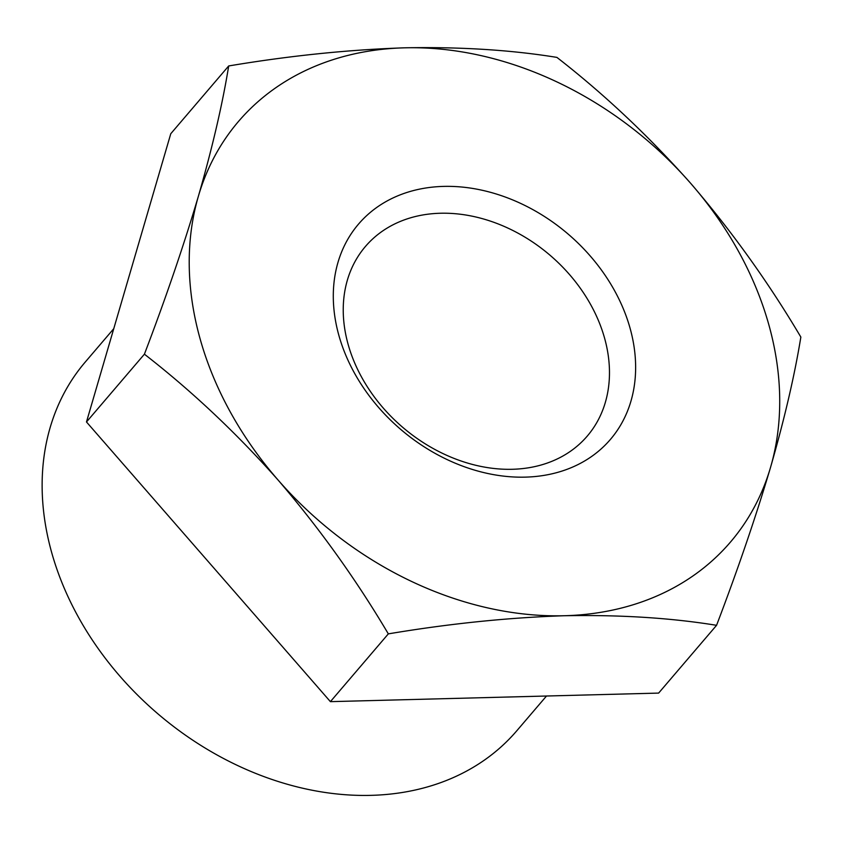 <?xml version="1.0" encoding="UTF-8"?>
<svg xmlns="http://www.w3.org/2000/svg" width="843" height="843" viewBox="0 0 843 843"><rect width="100%" height="100%" fill="white"/><g stroke="black" fill="none" stroke-linecap="round" stroke-linejoin="round"><path stroke-width="1.26" d="M546.506 696.012L516.801 730.765A283.817 220.318 -139.5 0 1 157.915 713.842A283.817 220.318 -139.5 0 1 85.322 361.963L113.752 328.696M86.481 421.964L330.403 701.65L658.625 693.094L716.561 625.316C737.878 569.404 755.876 516.748 770.544 467.349C784.527 418.76 794.633 375.335 800.85 337.074C768.584 282.563 731.872 231.34 690.723 183.384C648.931 136.26 604.326 94.258 556.917 57.398C511.132 49.958 460.373 46.765 404.651 47.819C348.212 49.695 289.56 55.743 228.695 65.954L170.771 133.731L86.481 421.964L144.406 354.186C191.793 391.004 236.398 433.007 278.211 480.183C319.318 528.108 356.031 579.341 388.328 633.873L330.403 701.65M228.695 65.954C222.499 104.174 212.394 147.588 198.39 196.219C183.721 245.608 165.734 298.264 144.406 354.186M388.328 633.873C449.214 623.651 507.865 617.613 564.283 615.738C620.026 614.695 670.786 617.877 716.561 625.316M404.651 47.819A323.638 251.225 40.5 0 0 198.39 196.219A323.638 251.225 40.5 0 0 278.211 480.183A323.638 251.225 40.5 0 0 564.283 615.738A323.638 251.225 40.5 0 0 770.544 467.349A323.638 251.225 40.5 0 0 690.723 183.384A323.638 251.225 40.5 0 0 404.651 47.819M443.597 186.398A165.702 128.631 -139.5 0 1 630.933 401.194A165.702 128.631 -139.5 0 1 378.865 407.759A165.702 128.631 -139.5 0 1 443.597 186.398M440.373 213.247A145.913 113.268 -139.5 0 1 583.967 293.564A145.913 113.268 -139.5 0 1 587.276 436.073A145.913 113.268 -139.5 0 1 402.764 427.369A145.913 113.268 -139.5 0 1 365.44 246.462A145.913 113.268 -139.5 0 1 440.373 213.247"/></g></svg>
